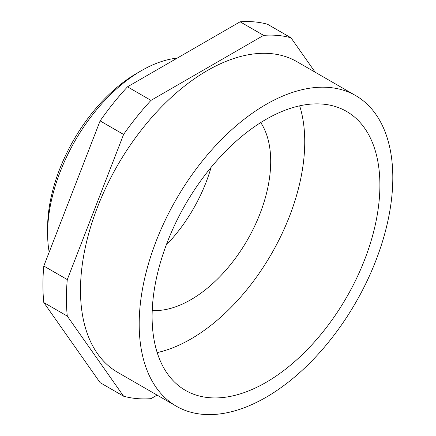<?xml version="1.0" encoding="UTF-8"?>
<svg xmlns="http://www.w3.org/2000/svg" width="436" height="436" viewBox="0 0 436 436"><rect width="100%" height="100%" fill="white"/><g stroke="black" fill="none" stroke-linecap="round" stroke-linejoin="round"><path stroke-width="0.65" d="M47.606 233.276L47.606 227.854A126.2 72.861 -60 0 1 136.844 73.292L141.537 70.583A132.838 76.698 120 0 0 141.537 70.583A132.838 76.698 120 0 0 47.606 233.276A132.838 76.698 120 0 0 49.181 252.15M355.667 95.593L296.96 61.699A179.332 103.539 120 0 0 207.291 70.578A179.332 103.539 120 0 0 90.138 228.611A179.332 103.539 120 0 0 117.627 372.317L176.335 406.21A179.332 103.539 120 0 0 265.998 397.327A179.332 103.539 120 0 0 383.157 239.299A179.332 103.539 120 0 0 355.667 95.593A179.332 103.539 120 0 0 265.998 104.477A179.332 103.539 120 0 0 148.845 262.505A179.332 103.539 120 0 0 176.335 406.21M265.998 382.416A161.069 92.993 120 0 0 371.227 240.481A161.069 92.993 120 0 0 346.533 111.409A161.069 92.993 120 0 0 265.998 119.388A161.069 92.993 120 0 0 160.775 261.322A161.069 92.993 120 0 0 185.469 390.394A161.069 92.993 120 0 0 265.998 382.416M157.194 352.588A161.069 92.993 120 0 0 190.854 339.028A161.069 92.993 120 0 0 299.657 105.828M152.229 310.503A112.913 65.193 120 0 0 190.854 299.712A112.913 65.193 120 0 0 260.733 122.571M166.22 245.103A112.913 65.193 120 0 0 211.084 167.391M150.981 100.378L127.497 86.824A199.263 115.044 120 0 0 100.111 120.892L123.595 134.452A199.263 115.044 120 0 1 150.981 100.378L263.606 35.36A199.263 115.044 120 0 1 290.992 37.807L315.179 72.218M127.497 86.824L240.122 21.8L263.606 35.36M290.992 37.807L267.508 24.247A199.263 115.044 120 0 0 240.122 21.8M67.286 316.1L123.595 396.21L100.111 382.65L43.802 302.54L67.286 316.1A199.263 115.044 120 0 1 67.286 279.58L123.595 134.452M67.286 279.58L43.802 266.025A199.263 115.044 120 0 0 43.802 302.54M43.802 266.025L100.111 120.892M177.229 58.108A132.838 76.698 120 0 0 141.542 70.583L136.844 73.292M123.595 396.21A199.263 115.044 120 0 0 150.981 398.657L157.118 395.114"/></g></svg>
